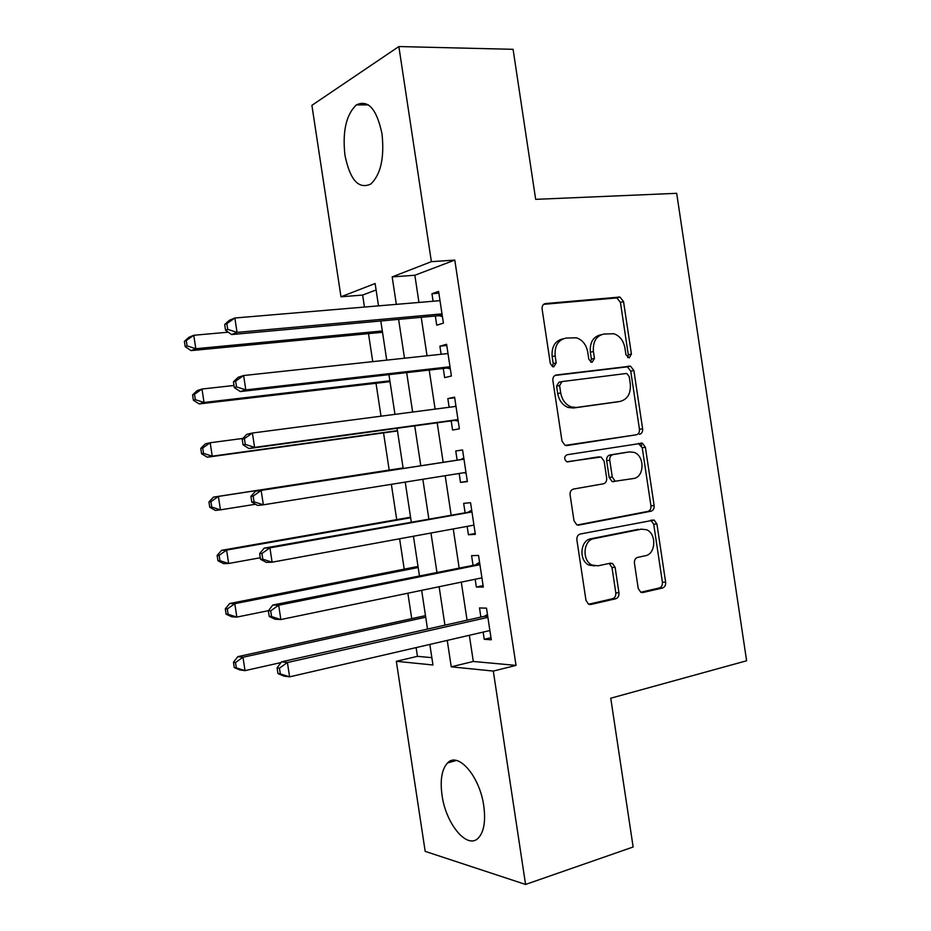 <?xml version="1.0" encoding="UTF-8"?>
<svg xmlns="http://www.w3.org/2000/svg" width="931" height="931" viewBox="0 0 931 931"><rect width="100%" height="100%" fill="white"/><g stroke="black" fill="none" stroke-linecap="round" stroke-linejoin="round"><path stroke-width="1.4" d="M629.193 357.876L631.416 354.083L623.537 301.563L619.93 297.047L545.554 303.553C543.052 304.088 541.9 305.927 542.11 309.069L550.326 363.579L552.735 366.721L553.805 366.826L556.203 362.892L555.144 355.863C554.469 345.843 558.1 339.908 566.013 338.069L576.51 337.802C582.55 339.955 586.297 344.738 587.74 352.151L588.776 359.075L591.162 362.182L592.151 362.275L594.455 358.412L593.419 351.499C592.744 341.654 596.236 335.835 603.882 334.043L613.832 333.74C619.778 335.812 623.467 340.537 624.91 347.915L625.935 354.734L629.193 357.876M627.703 357.539L628.285 354.781L620.43 302.412L616.834 297.92L543.657 304.332M552.432 366.605L553.2 363.59L552.141 356.573L555.144 355.863M590.72 361.996L591.383 359.11L590.347 352.221L593.419 351.499M442.039 795.214C439.979 779.969 441.806 769.215 447.52 762.978C457.936 751.294 479.779 776.186 483.771 805.885C485.773 821.107 484.004 831.79 478.429 837.947C467.315 850.096 445.751 823.784 442.039 795.214M344.959 155.268C342.34 131.492 346.146 114.711 356.375 104.9C368.21 99.349 376.752 108.997 382.001 133.843C384.515 157.793 380.779 174.516 370.806 184.035C358.644 189.633 350.033 180.032 344.959 155.268M638.224 588.427L640.772 592.267L642.902 592.523L662.535 588.008C664.815 587.17 665.851 585.227 665.63 582.189L656.914 524.025L654.144 520.057L580.257 534.022C577.79 534.825 576.661 536.803 576.883 539.957L585.971 600.32L588.497 604.184L590.859 604.487L615.694 598.773C618.079 597.911 619.162 595.921 618.952 592.814L615.123 567.375L612.482 563.453L610.34 563.197L598.063 565.815L592.163 565.082C581.724 560.811 583.178 540.108 593.978 538.642L641.378 529.169L646.475 529.716C656.774 533.44 655.924 554.131 645.369 555.737L637.63 557.39C635.291 558.193 634.22 560.136 634.442 563.22L638.224 588.427M376.101 289.96L362.636 295.069L340.979 296.791L311.897 105.343L398.852 46.55L513.086 49.32L535.662 199.35L676.686 193.322L746.615 660.777L610.748 698.215L633.138 847.001L525.573 884.45L425.188 851.376L396.327 661.301L432.962 664.99L429.843 644.427M398.852 46.55L431.379 261.669L392.172 276.903L396.338 304.356M469.34 635.291L473.309 661.464L516.018 665.397L454.794 260.086L431.379 261.669M516.018 665.397L493.302 671.065L525.573 884.45M639.469 434.335C641.785 433.671 642.832 431.821 642.623 428.795L633.883 370.515L630.555 366.174L556.319 374.995C553.817 375.612 552.677 377.497 552.886 380.639L561.998 441.119L565.105 445.39L636.315 434.789C638.619 434.125 639.678 432.287 639.457 429.261L630.741 371.166L627.424 366.837L554.992 375.437M645.404 447.311L654.132 505.533C654.353 508.57 653.306 510.456 651.002 511.212L578.907 525.084L576.789 524.828L573.985 520.766L570.098 494.908C569.877 491.766 571.006 489.811 573.484 489.054L603.393 483.806C605.79 483.073 606.884 481.164 606.663 478.069L604.138 461.206L601.112 457.016L566.793 461.764C563.883 459.076 563.965 456.737 567.037 454.747L642.367 443.156L645.404 447.311L642.227 447.718L650.932 505.766L654.132 505.533M435.336 316.028L436.732 325.21L443.4 323.138L438.606 291.403L431.961 293.731L433.101 301.248M443.272 368.467L444.657 377.637L451.395 375.996L446.601 344.284L439.898 346.181L441.119 354.28M451.198 420.87L452.582 430.041L459.379 428.819L454.596 397.13L447.834 398.608L449.138 407.278M459.158 473.46L460.508 482.409L467.362 481.606L462.579 449.941L455.759 450.988L457.144 460.158M467.153 526.376L468.421 534.743L475.345 534.359L470.562 502.717L463.673 503.345L465.058 512.504M475.159 579.257L476.335 587.03L483.317 587.077L478.534 555.446L471.586 555.656L472.971 564.814M454.794 260.086L414.854 275.25L418.962 302.435M421.219 317.308L427.038 355.793M429.203 370.073L435.114 409.105M437.186 422.79L443.168 462.311M445.193 475.706L451.128 514.971M453.246 528.936L459.099 567.596M461.299 582.131L467.059 620.186M483.142 632.091L484.236 639.294L491.277 639.76L486.506 608.152L479.5 607.943L480.873 617.09M362.636 295.069L364.463 307.044M368.49 333.624L372.737 361.635M376.019 383.269L381.012 416.192M383.549 432.88L389.193 470.074M391.357 484.318L396.711 519.626M399.62 538.781L404.217 569.155M407.871 593.21L411.735 618.65M416.122 647.592L417.449 656.332L431.844 657.658M417.449 656.332L396.327 661.301M378.51 305.857L375.123 283.524L340.979 296.791M427.515 629.065L421.65 590.347M419.404 575.579L413.445 536.244M411.293 522.047L405.229 482.095M403.17 468.479L397.072 428.283M394.965 414.365L388.937 374.646M386.737 360.134L380.802 320.986M447.241 640.4L451.244 666.829L493.302 671.065M398.608 319.368L404.496 358.214M406.672 372.633L412.642 412.049M414.737 425.863L420.789 465.768M422.837 479.279L428.842 518.928M430.972 533.021L436.895 572.065M439.118 586.728L444.937 625.155M414.854 275.25L392.172 276.903M473.309 661.464L451.244 666.829M431.961 293.731L438.873 293.16M439.898 346.181L446.775 345.471M447.834 398.608L454.677 397.735M460.508 482.409L467.315 481.292M455.759 450.988L462.579 449.964M468.421 534.743L475.206 533.463M476.335 587.03L483.096 585.611M484.236 639.294L490.974 637.712M601.158 334.718L600.798 334.811C593.175 336.591 589.684 342.399 590.347 352.221M562.999 338.837L563.034 338.826C555.097 340.676 551.478 346.588 552.141 356.573M566.42 445.646L636.315 434.789M629.216 376.648L626.912 373.61L625.946 373.529L561.987 381.582L559.601 385.527L560.718 392.94C562.056 399.958 565.548 404.613 571.168 406.917L576.452 407.464L620.081 401.424C627.587 399.399 630.997 393.534 630.299 383.828L629.216 376.648M561.602 381.663L558.972 382.21L556.598 386.156L559.601 385.527M617.73 401.843L573.403 408.011L568.131 407.464C562.522 405.171 559.042 400.528 557.704 393.545L556.598 386.156M577.243 524.991L647.813 511.422C650.117 510.677 651.153 508.792 650.932 505.766M596.468 457.191L567.375 461.916M633.569 478.511C644.566 477.242 644.904 455.678 634.011 452.361L629.577 451.907L613.017 454.607C610.631 455.306 609.549 457.191 609.758 460.275L612.295 477.091L615.216 481.211L633.569 478.511M627.017 452.233L629.577 451.907M613.913 481.723L612.098 481.525L609.165 477.417L606.651 460.659C606.442 457.575 607.524 455.69 609.898 455.003L626.435 452.303M642.227 447.718L638.305 443.389M640.656 529.204L641.378 529.169M594.781 565.897L589.055 565.129C578.64 560.881 580.094 540.236 590.871 538.781L638.201 529.332M588.578 604.231L612.54 598.726C614.926 597.865 616.008 595.887 615.798 592.779L611.981 567.421L609.188 563.441M640.737 592.256L659.299 587.985C661.592 587.158 662.628 585.227 662.407 582.189L653.702 524.2L650.746 520.161M228.258 332.181L193.764 335.276L195.813 348.718L191.041 350.615L382.513 332.286M187.096 345.89L186.281 340.513L184.385 341.305L185.211 346.658L187.096 345.89L195.813 348.718L382.315 330.971M184.385 341.305L188.993 337.278L193.764 335.276L186.281 340.513M191.041 350.615L185.211 346.658M224.685 324.5L225.558 330.237L227.734 329.365L226.85 323.604L224.685 324.5L229.398 320.287L234.856 318.006L440.002 300.666M226.85 323.604L234.856 318.006L237.044 332.39L231.575 334.555L438.955 315.69L442.4 316.517M442.004 313.887L237.044 332.39L227.734 329.365M225.558 330.237L231.575 334.555M233.995 385.481L201.98 389.03L204.029 402.471L199.187 403.926L389.996 381.64M195.324 399.655L194.498 394.279L192.577 394.884L193.404 400.249L195.324 399.655L204.029 402.471L389.88 380.826M192.577 394.884L197.151 390.601L201.98 389.03L194.498 394.279M199.187 403.926L193.404 400.249M242.851 438.431L210.185 442.749L212.233 456.178L207.334 457.202L397.479 430.96M203.528 453.374L202.714 447.997L200.77 448.439L201.585 453.793L203.528 453.374L212.233 456.178L397.432 430.646M200.77 448.439L205.297 443.878L210.185 442.749L202.714 447.997M207.334 457.202L201.585 453.793M403.088 467.932L213.432 497.131L218.389 496.432L220.438 509.851L255.536 504.253M403.088 467.99L218.389 496.432L210.918 501.681L208.951 501.949L209.766 507.29L211.744 507.058L210.918 501.681M211.744 507.058L220.438 509.851L215.468 510.432L209.766 507.29M208.951 501.949L213.432 497.131M410.548 517.205L221.566 550.337L226.594 550.081L228.642 563.488L260.284 557.762M410.641 517.764L226.594 550.081L219.122 555.33L217.132 555.423L217.947 560.765L219.937 560.695L219.122 555.33M219.937 560.695L228.642 563.488L223.603 563.639L217.947 560.765M217.132 555.423L221.566 550.337M233.437 381.838L234.309 387.564L236.509 386.889L235.636 381.14L233.437 381.838L238.103 377.323L243.631 375.53L447.997 353.536M235.636 381.14L243.631 375.53L245.819 389.903L240.279 391.567L446.868 368.059L450.313 368.804M449.999 366.756L245.819 389.903L236.509 386.889M234.309 387.564L240.279 391.567M242.176 439.129L243.061 444.855L245.284 444.378L244.411 438.629L242.176 439.129L246.796 434.312L252.394 433.02L455.992 406.382M244.411 438.629L252.394 433.02L254.594 447.38L248.973 448.544L454.782 420.381L458.215 421.056M457.982 419.578L254.594 447.38L245.284 444.378M454.665 406.544L455.899 405.753M243.061 444.855L248.973 448.544M460.717 459.611L255.49 491.254L463.975 459.181L460.717 459.611L463.789 457.982M253.174 496.072L261.157 490.462L263.357 504.811L257.666 505.475L251.789 502.1L254.047 501.821L253.174 496.072L250.916 496.374L251.789 502.1M465.966 472.378L263.357 504.811L254.047 501.821M466.105 473.274L463.999 472.692M255.49 491.254L250.916 496.374M471.901 511.608L264.171 548.15L269.92 547.859L471.947 511.945M261.937 553.48L269.92 547.859L272.108 562.196L266.347 562.371L260.529 559.298L262.81 559.217L261.937 553.48L259.656 553.573L260.529 559.298M473.949 525.131L272.108 562.196L262.81 559.217M468.619 511.875L471.68 510.176M473.995 525.456L473.251 525.259M264.171 548.15L259.656 553.573M418.019 566.432L229.701 603.509L234.787 603.684L236.835 617.09L268.419 610.678M418.182 567.503L234.787 603.684L227.315 608.944L225.302 608.862L226.117 614.204L228.142 614.309L227.315 608.944M228.142 614.309L236.835 617.09L231.726 616.799L226.117 614.204M225.302 608.862L229.701 603.509M479.826 564.035L272.853 605.01L278.672 605.22L479.93 564.675M270.688 610.841L278.672 605.22L280.859 619.546L275.017 619.22L269.245 616.45L271.561 616.578L270.688 610.841L268.372 610.736L269.245 616.45M481.921 577.848L280.859 619.546L271.561 616.578M476.521 564.105L479.57 562.336M272.853 605.01L268.372 610.736M425.479 615.647L237.824 656.646L242.968 657.263L245.016 670.646L280.976 662.569M425.711 617.206L242.968 657.263L235.508 662.523L233.46 662.255L234.275 667.597L236.334 667.876L235.508 662.523M236.334 667.876L245.016 670.646L239.849 669.924L234.275 667.597M233.46 662.255L237.824 656.646M487.751 616.427L484.411 616.299L281.523 661.836L287.411 662.535L487.891 617.369M279.44 668.155L287.411 662.535L289.599 676.849L283.687 676.034L277.962 673.567L280.312 673.893L279.44 668.155L277.089 667.853L277.962 673.567M489.881 630.543L289.599 676.849L280.312 673.893M484.411 616.299L487.448 614.46M281.523 661.836L277.089 667.853M628.285 354.781L631.416 354.083M553.2 363.59L556.203 362.892M591.383 359.11L594.455 358.412M544.263 303.937L545.554 303.553M615.763 297.839L618.859 296.966M620.43 302.412L623.537 301.563M555.691 375.123L556.319 374.995M626.098 366.721L629.228 366.058M630.741 371.166L633.883 370.515M639.457 429.261L642.623 428.795M557.704 393.545L560.718 392.94M573.403 408.011L576.452 407.464M616.962 401.983L620.081 401.424M647.813 511.422L651.002 511.212M578.011 525.142L578.907 525.084M596.236 457.226L599.331 456.83M609.898 455.003L613.017 454.607M606.651 460.659L609.758 460.275M609.165 477.417L612.295 477.091M590.871 538.781L593.978 538.642M611.981 567.421L615.123 567.375M615.798 592.779L618.952 592.814M612.54 598.726L615.694 598.773M589.183 604.452L590.859 604.487M653.702 524.2L656.914 524.025M662.407 582.189L665.63 582.189M659.299 587.985L662.535 588.008M641.412 592.5L642.902 592.523M442.237 315.434L440.689 315.923M442.12 314.678L438.955 315.69M450.162 367.85L448.602 368.245L450.162 367.85M450.069 367.245L446.868 368.059M458.087 420.23L456.516 420.533M458.017 419.765L454.782 420.381M641.564 445.728L641.145 442.958M466 472.587L464.418 472.785M463.906 458.739L462.323 458.971M471.819 511.072L470.225 511.2M479.721 563.36L478.115 563.395M487.623 615.612L486.005 615.542M447.52 762.978L456.341 760.476M356.375 104.9L368.408 104.889M616.834 297.92L619.93 297.047M627.424 366.837L630.555 366.174M568.131 407.464L571.168 406.917M612.098 481.525L615.216 481.211M639.201 443.575L642.367 443.156M589.055 565.129L592.163 565.082M609.34 563.511L612.482 563.453M650.955 520.243L654.144 520.057M442.213 315.272L440.433 315.842"/></g></svg>
